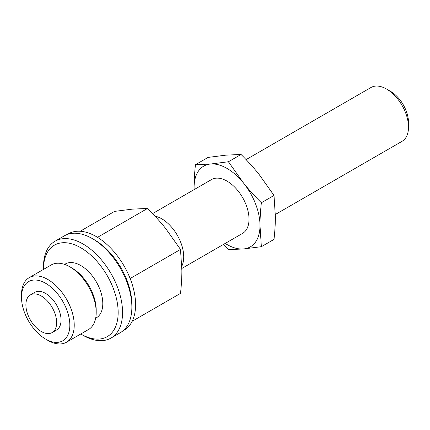 <?xml version="1.0" encoding="UTF-8"?>
<svg xmlns="http://www.w3.org/2000/svg" width="430" height="430" viewBox="0 0 430 430"><rect width="100%" height="100%" fill="white"/><g stroke="black" fill="none" stroke-linecap="round" stroke-linejoin="round"><path stroke-width="0.64" d="M246.094 159.611L370.999 87.5A31.067 17.936 60 0 1 386.532 89.037L390.58 91.375A25.343 14.631 60 0 1 408.5 122.416L408.5 127.092A31.067 17.936 60 0 1 402.066 141.314L275.361 214.468M386.532 89.037A31.067 17.936 60 0 1 408.5 127.092M152.591 213.597L211.506 179.579A31.067 17.936 60 0 1 242.579 197.52A31.067 17.936 60 0 1 242.579 233.393L181.858 268.449M154.988 216.139A31.067 17.936 60 0 1 178.101 236.667A31.067 17.936 60 0 1 181.809 266.116M43.468 269.422A52.815 30.492 60 0 1 43.468 269.347L43.468 266.81A55.922 32.288 60 0 1 55.051 241.208L64.366 235.833A55.922 32.288 60 0 1 92.326 238.602L94.525 239.87A52.815 30.492 60 0 1 131.87 304.558L131.87 307.095A55.922 32.288 60 0 1 120.293 332.696L110.978 338.071A55.922 32.288 60 0 1 83.011 335.303L80.819 334.035A52.815 30.492 60 0 1 80.754 333.997M92.326 238.602A55.922 32.288 60 0 1 131.87 307.095M55.051 241.208A55.922 32.288 60 0 1 110.978 273.496A55.922 32.288 60 0 1 110.978 338.071M43.468 269.347A52.815 30.492 60 0 1 80.819 247.782A52.815 30.492 60 0 1 118.164 312.47A52.815 30.492 60 0 1 80.819 334.035M64.602 264.396L65.279 264.004A31.067 17.936 60 0 1 96.352 281.94A31.067 17.936 60 0 1 96.352 317.818L95.67 318.211M29.224 277.646L51.191 264.966A37.281 21.527 60 0 1 69.832 266.81L72.03 268.078A34.174 19.732 60 0 1 96.196 309.933L96.196 312.47A37.281 21.527 60 0 1 88.472 329.541L66.505 342.221A37.281 21.527 60 0 1 47.864 340.377L45.666 339.109A34.174 19.732 60 0 1 21.5 297.254L21.5 294.717A37.281 21.527 60 0 1 29.224 277.646A37.281 21.527 60 0 1 66.505 299.173A37.281 21.527 60 0 1 66.505 342.221M69.832 266.81A37.281 21.527 60 0 1 96.196 312.47M21.5 297.254A34.174 19.732 60 0 1 45.666 283.3A34.174 19.732 60 0 1 69.832 325.155A34.174 19.732 60 0 1 45.666 339.109M30.396 294.905L34.792 292.368A21.747 12.556 60 0 1 56.54 304.924A21.747 12.556 60 0 1 56.54 330.036L52.148 332.573A21.747 12.556 60 0 1 35.389 326.746A21.747 12.556 60 0 1 25.891 304.859A21.747 12.556 60 0 1 30.396 294.905A21.747 12.556 60 0 1 52.148 307.461A21.747 12.556 60 0 1 52.148 332.573M123.077 330.729A55.647 32.126 -120 0 0 124.06 265.939A55.647 32.126 -120 0 0 67.462 234.404M132.16 321.285L180.509 293.373C181.428 285.02 181.879 277.436 181.874 270.615L180.509 249.438L165.4 228.147C160.288 221.778 154.343 215.21 147.554 208.442L132.445 209.125L114.6 211.383L80.184 231.254M180.509 249.438L130.139 278.516M147.554 208.442L97.513 237.328M195.456 164.701L208.099 157.401L225.944 155.144L241.053 154.456L228.411 161.761L210.566 164.018L195.456 164.701C194.537 173.059 194.08 180.643 194.091 187.458L194.102 189.63M223.369 244.482L228.411 249.636L243.52 248.954L261.359 246.691L259.994 225.513C259.989 218.693 260.446 211.108 261.359 202.756C254.576 195.983 248.626 189.415 243.52 183.046L228.411 161.761M241.053 154.456C247.841 161.228 253.786 167.797 258.898 174.166L274.007 195.451L275.372 216.634C275.383 223.45 274.926 231.039 274.007 239.392L261.359 246.691M274.007 195.451L261.359 202.756M194.14 189.608A46.601 26.907 60 0 1 194.091 187.458A46.601 26.907 60 0 1 210.566 164.018A46.601 26.907 60 0 1 243.52 183.046A46.601 26.907 60 0 1 259.994 225.513A46.601 26.907 60 0 1 243.52 248.954A46.601 26.907 60 0 1 225.207 243.423"/></g></svg>

